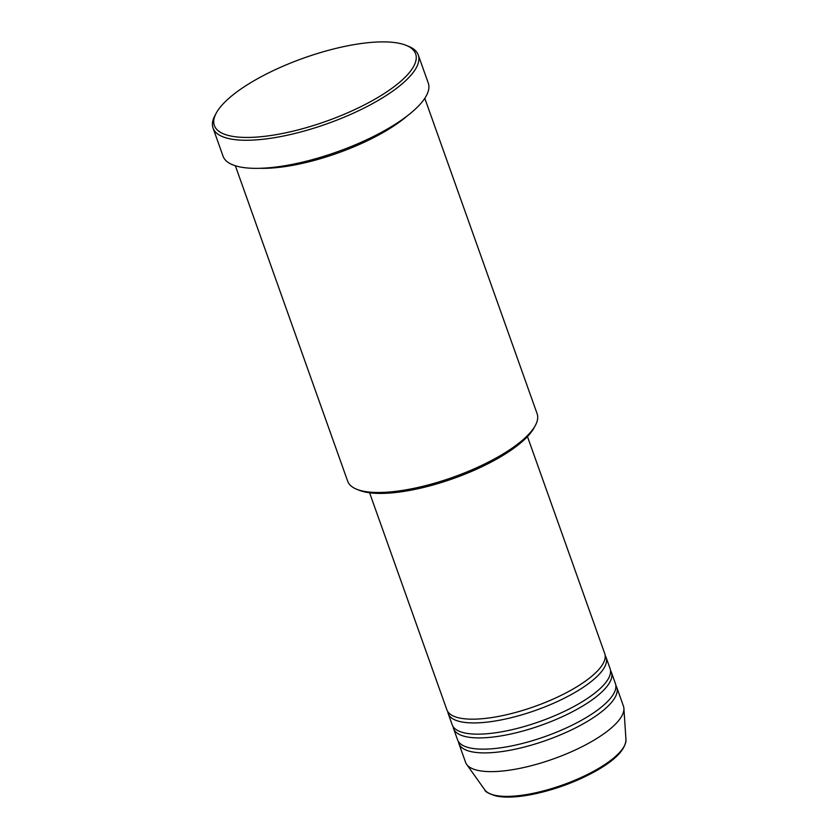 <?xml version="1.0" encoding="UTF-8"?>
<svg xmlns="http://www.w3.org/2000/svg" width="839" height="839" viewBox="0 0 839 839"><rect width="100%" height="100%" fill="white"/><g stroke="black" fill="none" stroke-linecap="round" stroke-linejoin="round"><path stroke-width="1.26" d="M369.59 492.776L446.872 709.804A83.785 26.313 -19.6 0 0 572.586 689.301A83.785 26.313 -19.6 0 0 604.741 653.591L527.458 436.563M447.764 711.598A83.785 26.313 -19.6 0 0 448.204 713.559A83.785 26.313 -19.6 0 0 573.918 693.056A83.785 26.313 -19.6 0 0 606.073 657.346A83.785 26.313 -19.6 0 0 605.181 655.553M448.204 713.559L452.211 724.802A83.785 26.313 -19.6 0 0 577.914 704.288A83.785 26.313 -19.6 0 0 610.079 668.578L606.073 657.346M453.102 726.595A83.785 26.313 -19.6 0 0 453.542 728.546A83.785 26.313 -19.6 0 0 579.256 708.043A83.785 26.313 -19.6 0 0 611.411 672.333A83.785 26.313 -19.6 0 0 610.519 670.539M453.542 728.546L457.549 739.788A83.785 26.313 -19.6 0 0 583.252 719.285A83.785 26.313 -19.6 0 0 615.417 683.575L611.411 672.333M458.44 741.582A83.785 26.313 -19.6 0 0 458.881 743.532A83.785 26.313 -19.6 0 0 584.594 723.029A83.785 26.313 -19.6 0 0 616.749 687.319A83.785 26.313 -19.6 0 0 615.857 685.526M535.303 425.52L534.044 427.848A98.457 30.917 160.4 0 1 498.041 458.314A98.457 30.917 160.4 0 1 358.987 490.186L356.523 489.179A100.544 31.567 -19.6 0 0 498.544 456.636A100.544 31.567 -19.6 0 0 535.303 425.52A100.544 31.567 -19.6 0 0 537.138 413.784L424.796 98.299M235.36 165.765L347.692 481.24A100.544 31.567 -19.6 0 0 356.523 489.179M255.35 79.967A106.826 33.539 -19.6 0 0 216.294 113.034A106.826 33.539 -19.6 0 0 259.209 136.883A106.826 33.539 -19.6 0 0 374.624 99.359A106.826 33.539 -19.6 0 0 406.244 45.39A106.826 33.539 -19.6 0 0 255.35 79.967M406.244 45.39L408.708 46.397A108.923 34.2 160.4 0 1 418.273 54.996A108.923 34.2 160.4 0 1 376.47 101.425A108.923 34.2 160.4 0 1 213.043 128.073A108.923 34.2 160.4 0 1 215.025 115.363L216.294 113.034M259.765 168.303A100.544 31.567 -19.6 0 0 383.129 132.51A100.544 31.567 -19.6 0 0 407.492 115.698M213.043 128.073L223.048 156.18A108.923 34.2 -19.6 0 0 386.475 129.521A108.923 34.2 -19.6 0 0 428.278 83.103L418.273 54.996M458.881 743.532L465.551 762.263A83.785 26.313 -19.6 0 0 466.641 764.35A83.785 26.313 -19.6 0 0 591.264 741.76A83.785 26.313 -19.6 0 0 623.891 708.357A83.785 26.313 -19.6 0 0 623.419 706.05L616.749 687.319M625.957 739.589C625.6 749.311 615.742 759.694 596.393 770.726C576.424 781.864 554.904 789.793 531.842 794.502C516.981 797.354 505.026 797.847 495.985 795.991C488.749 793.684 485.015 791.638 484.785 789.856A75.227 23.618 -19.6 0 0 596.655 769.573A75.227 23.618 -19.6 0 0 625.957 739.589L623.891 708.357M484.785 789.856L466.641 764.35"/></g></svg>
